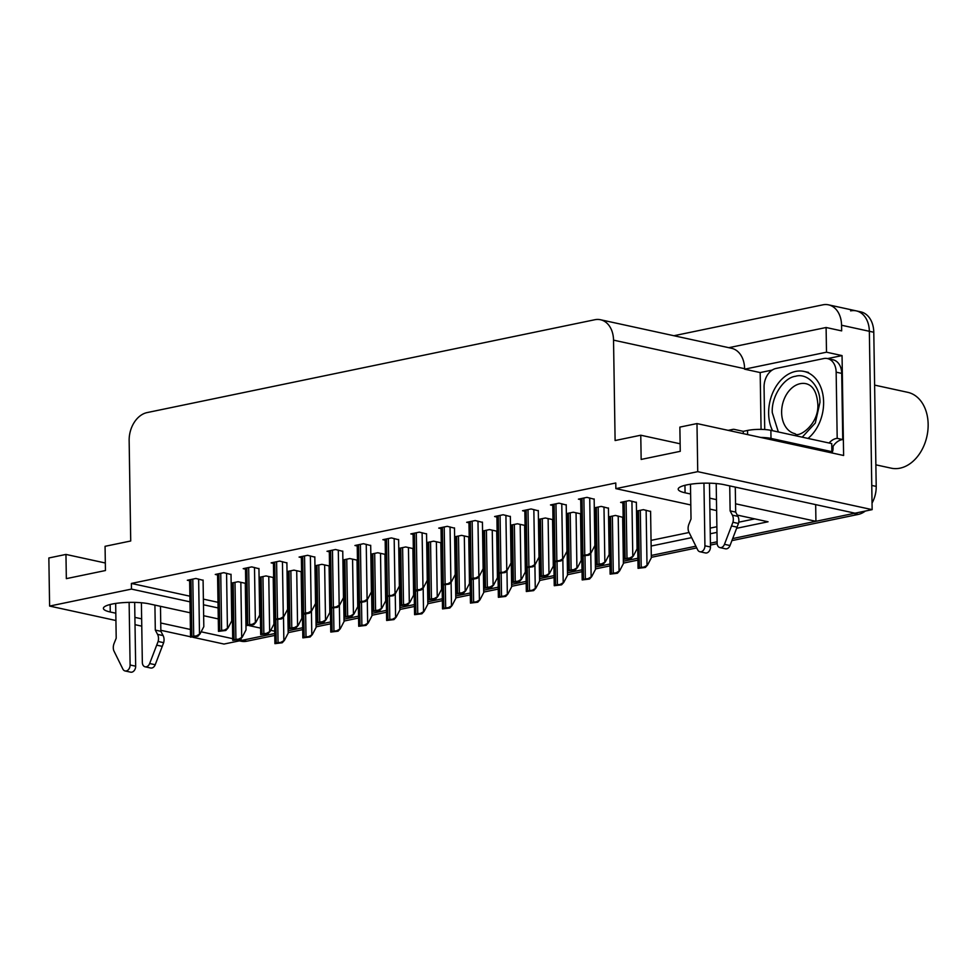 <?xml version="1.0" encoding="UTF-8"?>
<svg xmlns="http://www.w3.org/2000/svg" width="977" height="977" viewBox="0 0 977 977"><rect width="100%" height="100%" fill="white"/><g stroke="black" fill="none" stroke-linecap="round" stroke-linejoin="round"><path stroke-width="1.47" d="M190.124 612.774L149.359 603.896A26.428 5.593 179.1 0 0 112.037 604.079A26.428 5.593 179.1 0 0 103.391 608.366A26.428 5.593 179.1 0 0 110.254 612.005L115.811 613.214M850.625 310.881A24.779 17.977 102.3 0 1 856.279 310.881A24.779 17.977 102.3 0 1 869.347 331.288L872.143 509.64L855.034 513.194L724.177 484.69A26.428 5.593 179.1 0 0 686.855 484.873A26.428 5.593 179.1 0 0 678.197 489.159A26.428 5.593 179.1 0 0 685.072 492.799L690.629 494.008M761.071 429.379L760.179 372.567L772.196 370.075M827.543 358.596L842.052 355.591L843.615 455.49L696.98 423.566L679.87 427.108L680.248 451.325L641.156 459.434L640.765 435.217L615.107 440.542L613.532 340.143A24.779 17.977 -77.7 0 0 600.476 319.735A24.779 17.977 -77.7 0 0 594.822 319.735L147.1 412.587A24.779 17.977 -77.7 0 0 129.147 440.603L130.723 540.989L105.064 546.314L105.443 570.531L66.338 578.64L65.96 554.423L48.85 557.977L49.607 606.07L115.933 620.517M760.179 372.567L744.621 369.184L826.493 352.196L842.052 355.591M744.621 369.184L744.608 368.695A24.779 17.977 -77.7 0 0 731.553 348.288L600.476 319.735M826.493 352.196L826.102 327.503L728.793 347.69M673.886 335.734L822.854 304.836A24.779 17.977 102.3 0 1 828.508 304.836A24.779 17.977 102.3 0 1 841.563 325.243L841.661 330.885L826.102 327.503M690.8 504.962L615.864 488.634L697.737 471.659L696.98 423.566M697.737 471.659L872.143 509.64M135.009 624.669L141.763 626.147M160.851 630.299L190.503 636.76M192.933 637.285L224.014 644.051L241.124 640.509L238.254 639.886M134.899 617.379L141.653 618.844M160.729 622.996L190.393 629.457M201.128 631.801L232.697 638.677M274.684 631.191L270.714 630.324M260.554 628.113L249.147 625.634M258.942 568.455L259.674 615.07L255.913 622.288L252.237 624.352A4.128 0.879 179.1 0 0 249.562 624.621L247.731 624.999A4.128 0.879 179.1 0 0 246.412 625.561L245.935 624.926M232.428 621.995L231.28 621.738M218.25 618.905L203.631 615.718M735.547 503.79L815.929 521.303L732.713 538.559L853.813 513.438A24.779 17.977 102.3 0 0 854.924 513.169M717.118 541.795L710.426 543.175L717.118 541.795M695.856 546.204L651.28 555.449L695.856 546.204M637.859 558.233L623.35 561.238L637.859 558.233M609.929 564.022L595.408 567.026L609.929 564.022M581.999 569.811L567.478 572.827L581.999 569.811M554.057 575.612L539.548 578.616L554.057 575.612M526.127 581.4L511.606 584.405L526.127 581.4M498.197 587.189L483.676 590.206L498.197 587.189M470.255 592.99L455.746 595.994L470.255 592.99M442.325 598.779L427.804 601.795L442.325 598.779M414.395 604.568L399.874 607.584L414.395 604.568M386.452 610.369L371.944 613.373L386.452 610.369M358.522 616.157L344.002 619.174L358.522 616.157M330.592 621.946L316.072 624.962L330.592 621.946M302.65 627.747L288.142 630.751L302.65 627.747M709.717 498.16L716.459 499.638M736.682 528.288L768.056 521.779L737.244 515.074M716.629 510.58L709.888 509.115M301.795 618.478L302.504 618.331M329.738 612.689L330.446 612.542M357.667 606.888L358.376 606.741M385.597 601.099L386.306 600.953M413.54 595.298L414.248 595.152M441.47 589.51L442.178 589.363M469.4 583.721L470.108 583.574M497.342 577.92L498.05 577.773M525.272 572.131L525.98 571.985M553.202 566.342L553.91 566.196M581.144 560.542L581.852 560.395M609.074 554.753L609.782 554.606M637.004 548.964L637.712 548.818M651.134 546.033L691.594 537.643M710.267 533.76L716.971 532.38M49.607 606.07L131.48 589.094L189.953 601.832M203.46 604.775L218.079 607.95M231.586 610.894L232.257 611.04M258.771 616.817L260.383 617.171M273.89 620.102L274.513 620.248M241.087 638.396L241.124 640.509M815.673 504.62L815.929 521.303M105.321 562.996L65.96 554.423M680.139 443.79L640.765 435.217M615.864 488.634L615.779 482.992L131.394 583.44L131.48 589.094M609.074 549.086L609.697 548.952M637.004 543.285L637.627 543.163M651.048 540.379L689.078 532.489M710.181 528.117L716.886 526.725M738.746 522.194L754.72 518.885M131.394 583.44L189.868 596.178M203.375 599.121L217.993 602.308M231.5 605.251L232.172 605.398M259.613 611.37L260.297 611.517M594.163 499.186L586.969 497.366L578.408 499.149L580.704 499.65M566.22 504.975L559.027 503.167L550.478 504.938L552.774 505.439M538.29 510.776L531.097 508.956L522.536 510.727L524.832 511.227M510.36 516.564L503.167 514.757L494.606 516.528L496.902 517.028M482.418 522.353L475.225 520.546L466.676 522.316L468.972 522.817M426.558 533.943L419.365 532.135L410.804 533.906L413.1 534.407M398.616 539.731L391.423 537.924L382.874 539.695L385.17 540.196M370.686 545.532L363.493 543.713L354.932 545.496L357.228 545.984M342.756 551.321L335.551 549.514L327.002 551.284L329.298 551.785M314.814 557.122L307.621 555.302L299.072 557.073L301.368 557.574M286.884 562.911L279.691 561.091L271.13 562.874L273.426 563.375M258.954 568.699L251.748 566.892L243.2 568.663L245.496 569.164M231.012 574.5L223.818 572.681L215.27 574.452L217.566 574.952M203.082 580.289L195.888 578.469L187.328 580.253L189.623 580.753M454.488 528.154L447.295 526.334L438.734 528.105L441.03 528.606M594.309 508.541L594.981 508.687M608.427 508.223L601.234 506.404L594.297 507.845M566.367 514.329L567.039 514.476M580.924 513.865L573.304 512.204L566.355 513.646M538.437 520.118L539.109 520.265M552.994 519.654L545.374 517.993L538.425 519.434M510.507 525.919L511.179 526.066M525.064 525.443L517.431 523.782L510.495 525.223M482.565 531.708L483.236 531.854M497.122 531.244L489.501 529.583L482.553 531.024M454.635 537.497L455.306 537.643M469.192 537.032L461.571 535.372L454.623 536.813M426.705 543.297L427.376 543.444M441.262 542.821L433.629 541.173L426.693 542.601M398.763 549.086L399.434 549.233M413.32 548.622L405.699 546.961L398.75 548.402M370.833 554.875L371.504 555.021M385.39 554.411L377.769 552.75L370.82 554.191M342.903 560.676L343.574 560.822M357.46 560.212L349.827 558.551L342.89 559.992M314.96 566.465L315.632 566.611M329.518 566.001L321.897 564.34L314.948 565.781M287.03 572.266L287.702 572.4M301.588 571.789L293.967 570.128L287.018 571.569M259.1 578.054L259.772 578.201M273.658 577.59L266.025 575.929L259.088 577.37M231.158 583.843L231.83 583.99M245.715 583.379L238.095 581.718L231.146 583.159M636.369 502.434L629.176 500.615L620.615 502.386L622.911 502.886M483.468 546.094L482.797 545.948M539.328 534.504L538.657 534.358M608.586 517.59L609.208 517.725M622.654 517.273L615.461 515.453L608.573 516.882M511.398 540.293L510.727 540.147M455.526 551.883L454.855 551.736M427.596 557.672L426.925 557.525M315.864 580.851L315.192 580.704M287.922 586.64L287.25 586.493M636.515 511.801L637.138 511.936M650.597 511.472L643.391 509.664L636.503 511.093M274.72 633.536L242.345 640.253A24.779 17.977 102.3 0 1 241.124 640.448M828.508 304.836L856.279 310.881A24.779 17.977 102.3 0 1 869.347 331.288L871.765 485.435L876.21 486.399A24.779 17.977 102.3 0 1 872.034 503.07M856.279 310.881L860.725 311.846A24.779 17.977 102.3 0 1 873.78 332.253L876.21 486.399M865.317 511.056A24.779 17.977 102.3 0 1 858.258 514.415L731.92 540.611M717.167 543.676L710.45 545.068M696.711 547.914L651.317 557.33M637.896 560.114L623.375 563.118M609.953 565.903L595.445 568.919M582.023 571.692L567.503 574.708M554.093 577.492L539.573 580.497M526.151 583.281L511.643 586.298M498.221 589.082L483.7 592.086M470.291 594.871L455.77 597.875M442.349 600.66L427.841 603.676M414.419 606.461L399.898 609.465M386.489 612.249L371.968 615.254M358.547 618.038L344.038 621.054M330.617 623.839L316.096 626.843M302.687 629.628L288.166 632.644M274.745 635.416L246.79 641.217A24.779 17.977 102.3 0 1 241.136 641.217L239.45 640.851M650.584 511.227L651.317 557.843L647.556 565.06L643.88 567.124A4.128 0.879 179.1 0 0 641.205 567.393L639.373 567.771A4.128 0.879 179.1 0 0 638.054 568.333L637.126 510.959M647.556 565.06L645.37 567.454L638.054 568.333M645.37 567.454L643.88 567.124M636.357 502.178L637.089 548.793L633.328 556.023L629.652 558.075A4.128 0.879 179.1 0 0 626.99 558.343L625.146 558.722A4.128 0.879 179.1 0 0 623.827 559.284L622.899 501.922M633.328 556.023L631.142 558.404L623.827 559.284M631.142 558.404L629.652 558.075M594.15 498.942L594.883 545.557L591.122 552.774L587.446 554.838A4.128 0.879 179.1 0 0 584.771 555.107L582.939 555.486A4.128 0.879 179.1 0 0 581.62 556.047L580.692 498.673M591.122 552.774L588.936 555.156L581.62 556.047M588.936 555.156L587.446 554.838M716.202 483.542L717.142 543.249A5.276 3.823 102.3 0 0 719.927 547.596A5.276 3.823 102.3 0 0 724.47 544.323L732.921 522.268L738.478 523.477L730.014 545.532L724.47 544.323M829.229 452.363A16.511 3.493 -0.9 0 1 831.867 451.667L831.745 443.595L770.865 430.344A16.511 3.493 179.1 0 0 747.539 430.454L743.265 431.345L743.302 433.654M764.722 429.538L764.063 387.124A16.511 11.98 102.3 0 1 776.031 368.451L823.684 358.571A16.511 11.98 102.3 0 1 827.458 358.571L833.002 359.78A16.511 11.98 -77.7 0 1 841.087 368.708A16.511 11.98 102.3 0 1 841.71 373.385L842.748 439.565A16.511 11.98 -77.7 0 0 842.198 439.638A16.511 11.98 102.3 0 0 833.051 446.428L831.781 446.159M827.458 358.571A16.511 11.98 102.3 0 1 836.153 372.176L837.191 438.355L842.748 439.565M829.094 443.021A16.511 11.98 102.3 0 1 837.191 438.355M831.867 452.937A8.256 5.41 -101.7 0 0 833.076 448.04L833.051 446.428M831.867 451.667L771 438.417A16.511 3.493 179.1 0 0 760.741 437.452M743.265 431.345L734.374 429.404A8.256 5.41 -101.7 0 0 732.823 429.392A8.256 5.41 -101.7 0 0 730.527 430.869M690.47 484.238L691.02 518.995L688.919 524.173A8.256 5.996 102.3 0 0 688.59 531.451L697.688 549.88A5.276 3.823 102.3 0 0 699.898 551.749A5.276 3.823 102.3 0 0 704.93 545.789L703.941 483.163M709.473 483.175L710.474 546.998L704.93 545.789M699.898 551.749L705.455 552.958A5.276 3.823 -77.7 0 0 710.474 546.998M730.124 510.886L735.681 512.095L737.916 516.369L732.371 515.16L730.124 510.886L729.734 485.899M735.278 487.108L735.681 512.095M719.927 547.596L725.484 548.805A5.276 3.823 -77.7 0 0 730.014 545.532M737.916 516.369A8.256 5.996 102.3 0 1 738.478 523.477M732.371 515.16A8.256 5.996 102.3 0 1 732.921 522.268M731.565 525.956L737.122 527.165M622.654 517.016L623.387 563.631L619.626 570.861L615.95 572.925A4.128 0.879 179.1 0 0 613.275 573.181L611.443 573.572A4.128 0.879 179.1 0 0 610.124 574.134L609.184 516.76M619.626 570.861L617.44 573.243L610.124 574.134M617.44 573.243L615.95 572.925M594.724 522.817L595.445 569.432L591.683 576.65L588.007 578.714A4.128 0.879 179.1 0 0 585.345 578.982L583.513 579.361A4.128 0.879 179.1 0 0 582.182 579.923L581.779 556.084M591.683 576.65L589.497 579.043L582.182 579.923M589.497 579.043L588.007 578.714M566.782 528.606L567.515 575.221L563.753 582.439L560.077 584.502A4.128 0.879 179.1 0 0 557.403 584.771L555.571 585.15A4.128 0.879 179.1 0 0 554.252 585.712L553.849 561.873M563.753 582.439L561.567 584.832L554.252 585.712M561.567 584.832L560.077 584.502M538.852 534.395L539.585 581.01L535.823 588.239L532.147 590.303A4.128 0.879 179.1 0 0 529.473 590.572L527.641 590.951A4.128 0.879 179.1 0 0 526.322 591.512L525.907 567.661M535.823 588.239L533.637 590.621L526.322 591.512M533.637 590.621L532.147 590.303M608.427 507.979L609.159 554.594L605.398 561.812L601.722 563.876A4.128 0.879 179.1 0 0 599.048 564.144L597.216 564.523A4.128 0.879 179.1 0 0 595.897 565.085L594.969 507.71M605.398 561.812L603.212 564.193L595.897 565.085M603.212 564.193L601.722 563.876M580.497 513.768L581.23 560.383L577.468 567.6L573.792 569.664A4.128 0.879 179.1 0 0 571.118 569.933L569.286 570.312A4.128 0.879 179.1 0 0 567.967 570.873L567.026 513.499M577.468 567.6L575.282 569.994L567.967 570.873M575.282 569.994L573.792 569.664M552.555 519.556L553.287 566.172L549.526 573.401L545.85 575.465A4.128 0.879 179.1 0 0 543.188 575.722L541.343 576.112A4.128 0.879 179.1 0 0 540.025 576.674L539.096 519.3M549.526 573.401L547.34 575.783L540.025 576.674M547.34 575.783L545.85 575.465M524.625 525.357L525.357 571.972L521.596 579.19L517.92 581.254A4.128 0.879 179.1 0 0 515.245 581.523L513.413 581.901A4.128 0.879 179.1 0 0 512.095 582.463L511.154 525.089M521.596 579.19L519.41 581.571L512.095 582.463M519.41 581.571L517.92 581.254M566.22 504.73L566.953 551.346L563.192 558.563L559.516 560.627A4.128 0.879 179.1 0 0 556.841 560.896L555.009 561.274A4.128 0.879 179.1 0 0 553.69 561.836L552.75 504.462M563.192 558.563L561.006 560.957L553.69 561.836M561.006 560.957L559.516 560.627M538.29 510.519L539.023 557.134L535.262 564.364L531.586 566.428A4.128 0.879 179.1 0 0 528.911 566.697L527.079 567.075A4.128 0.879 179.1 0 0 525.748 567.637L524.82 510.263M535.262 564.364L533.076 566.745L525.748 567.637M533.076 566.745L531.586 566.428M510.348 516.32L511.081 562.935L507.319 570.153L503.643 572.217A4.128 0.879 179.1 0 0 500.969 572.485L499.137 572.864A4.128 0.879 179.1 0 0 497.818 573.426L496.89 516.051M507.319 570.153L505.133 572.546L497.818 573.426M505.133 572.546L503.643 572.217M482.418 522.109L483.151 568.724L479.389 575.954L475.714 578.005A4.128 0.879 179.1 0 0 473.039 578.274L471.207 578.653A4.128 0.879 179.1 0 0 469.888 579.214L468.948 521.84M479.389 575.954L477.203 578.335L471.378 579.544L471.769 602.528A4.128 0.879 179.1 0 0 470.45 603.09L470.047 579.251M469.888 579.214L471.378 579.544M477.203 578.335L475.714 578.005M778.351 431.968L772.294 412.685C771.146 397.102 783.517 377.672 795.486 376.292C807.393 372.53 820.448 386.465 819.947 402.439L815.307 423.017L802.215 437.171M772.538 430.698A37.163 26.953 102.3 0 1 795.547 371.419A37.163 26.953 102.3 0 1 804.034 371.431A37.163 26.953 102.3 0 1 823.538 399.972A37.163 26.953 102.3 0 1 808.028 438.429M875.868 464.832L891.171 468.166A38.811 28.15 -77.7 0 0 900.025 468.166A38.811 28.15 -77.7 0 0 928.15 424.287A38.811 28.15 -77.7 0 0 907.694 392.314L874.61 385.109M141.396 602.748L142.337 662.467A5.276 3.823 102.3 0 0 145.109 666.803A5.276 3.823 102.3 0 0 149.652 663.53L158.115 641.474L163.66 642.683L155.209 664.739L149.652 663.53M115.665 603.444L116.202 638.201L114.114 643.379A8.256 5.996 102.3 0 0 113.784 650.67L122.87 669.086A5.276 3.823 102.3 0 0 125.093 670.955A5.276 3.823 102.3 0 0 130.112 664.995L129.123 602.369M134.667 602.382L135.669 666.204L130.112 664.995M125.093 670.955L130.649 672.164A5.276 3.823 -77.7 0 0 135.669 666.204M155.306 630.092L160.863 631.301L163.11 635.587L157.553 634.366L155.306 630.092L154.916 605.105M160.472 606.314L160.863 631.301M145.109 666.803L150.666 668.012A5.276 3.823 -77.7 0 0 155.209 664.739M163.11 635.587A8.256 5.996 102.3 0 1 163.66 642.683M157.553 634.366A8.256 5.996 102.3 0 1 158.115 641.474M156.747 645.162L162.304 646.371M510.922 540.196L511.643 586.811L507.881 594.028L504.205 596.092A4.128 0.879 179.1 0 0 501.543 596.361L499.699 596.739A4.128 0.879 179.1 0 0 498.38 597.301L497.977 573.462M507.881 594.028L505.695 596.422L498.38 597.301M505.695 596.422L504.205 596.092M482.98 545.984L483.713 592.599L479.951 599.829L476.275 601.881A4.128 0.879 179.1 0 0 473.601 602.15L471.769 602.528M479.951 599.829L477.765 602.211L470.45 603.09M477.765 602.211L476.275 601.881M455.05 551.785L455.783 598.388L452.021 605.618L448.345 607.682A4.128 0.879 179.1 0 0 445.671 607.95L443.839 608.329A4.128 0.879 179.1 0 0 442.52 608.891L442.105 585.04M452.021 605.618L449.835 607.999L442.52 608.891M449.835 607.999L448.345 607.682M427.108 557.574L427.841 604.189L424.079 611.407L420.403 613.471A4.128 0.879 179.1 0 0 417.741 613.739L415.897 614.118A4.128 0.879 179.1 0 0 414.578 614.68L414.175 590.841M424.079 611.407L421.893 613.8L414.578 614.68M421.893 613.8L420.403 613.471M399.178 563.363L399.911 609.978L396.149 617.208L392.473 619.271A4.128 0.879 179.1 0 0 389.799 619.528L387.967 619.907A4.128 0.879 179.1 0 0 386.648 620.468L386.245 596.629M396.149 617.208L393.963 619.589L386.648 620.468M393.963 619.589L392.473 619.271M371.248 569.164L371.981 615.779L368.219 622.996L364.543 625.06A4.128 0.879 179.1 0 0 361.869 625.329L360.037 625.707A4.128 0.879 179.1 0 0 358.718 626.269L358.303 602.43M368.219 622.996L366.033 625.378L358.718 626.269M366.033 625.378L364.543 625.06M343.306 574.952L344.038 621.567L340.277 628.785L336.601 630.849A4.128 0.879 179.1 0 0 333.939 631.118L332.095 631.496A4.128 0.879 179.1 0 0 330.776 632.058L330.373 608.219M340.277 628.785L338.091 631.179L330.776 632.058M338.091 631.179L336.601 630.849M315.376 580.741L316.108 627.356L312.347 634.586L308.671 636.65A4.128 0.879 179.1 0 0 305.996 636.906L304.165 637.297A4.128 0.879 179.1 0 0 302.846 637.859L302.443 614.008M312.347 634.586L310.161 636.967L302.846 637.859M310.161 636.967L308.671 636.65M287.446 586.542L288.178 633.157L284.417 640.375L280.741 642.439A4.128 0.879 179.1 0 0 278.066 642.707L276.235 643.086A4.128 0.879 179.1 0 0 274.916 643.648L274.5 619.809M284.417 640.375L282.231 642.768L274.916 643.648M282.231 642.768L280.741 642.439M496.695 531.146L497.427 577.761L493.666 584.979L489.99 587.043A4.128 0.879 179.1 0 0 487.315 587.311L485.484 587.69A4.128 0.879 179.1 0 0 484.165 588.252L483.224 530.877M493.666 584.979L491.48 587.372L484.165 588.252M491.48 587.372L489.99 587.043M468.752 536.935L469.485 583.55L465.724 590.78L462.048 592.844A4.128 0.879 179.1 0 0 459.373 593.112L457.541 593.491A4.128 0.879 179.1 0 0 456.222 594.053L455.294 536.678M465.724 590.78L463.538 593.161L456.222 594.053M463.538 593.161L462.048 592.844M440.822 542.736L441.555 589.351L437.794 596.568L434.118 598.632A4.128 0.879 179.1 0 0 431.443 598.901L429.611 599.28A4.128 0.879 179.1 0 0 428.292 599.841L427.352 542.467M437.794 596.568L435.608 598.962L428.292 599.841M435.608 598.962L434.118 598.632M412.892 548.524L413.625 595.14L409.864 602.369L406.188 604.421A4.128 0.879 179.1 0 0 403.513 604.69L401.681 605.068A4.128 0.879 179.1 0 0 400.362 605.63L399.422 548.256M409.864 602.369L407.678 604.751L400.362 605.63M407.678 604.751L406.188 604.421M384.95 554.313L385.683 600.928L381.922 608.158L378.246 610.222A4.128 0.879 179.1 0 0 375.571 610.491L373.739 610.869A4.128 0.879 179.1 0 0 372.42 611.431L371.492 554.057M381.922 608.158L379.735 610.54L372.42 611.431M379.735 610.54L378.246 610.222M357.02 560.114L357.753 606.729L353.992 613.947L350.316 616.011A4.128 0.879 179.1 0 0 347.641 616.279L345.809 616.658A4.128 0.879 179.1 0 0 344.49 617.22L343.55 559.845M353.992 613.947L351.805 616.34L344.49 617.22M351.805 616.34L350.316 616.011M329.09 565.903L329.823 612.518L326.062 619.748L322.386 621.799A4.128 0.879 179.1 0 0 319.711 622.068L317.879 622.447A4.128 0.879 179.1 0 0 316.548 623.008L315.62 565.646M326.062 619.748L323.875 622.129L316.548 623.008M323.875 622.129L322.386 621.799M301.148 571.704L301.881 618.319L298.119 625.536L294.443 627.6A4.128 0.879 179.1 0 0 291.769 627.869L289.937 628.248A4.128 0.879 179.1 0 0 288.618 628.809L287.69 571.435M298.119 625.536L295.933 627.918L288.618 628.809M295.933 627.918L294.443 627.6M273.218 577.492L273.951 624.108L270.189 631.325L266.513 633.389A4.128 0.879 179.1 0 0 263.839 633.658L262.007 634.036A4.128 0.879 179.1 0 0 260.688 634.598L259.748 577.224M270.189 631.325L268.003 633.719L260.688 634.598M268.003 633.719L266.513 633.389M245.288 583.281L246.021 629.896L242.259 637.126L238.583 639.19A4.128 0.879 179.1 0 0 235.909 639.447L234.077 639.837A4.128 0.879 179.1 0 0 232.746 640.387L231.818 583.025M242.259 637.126L240.073 639.508L232.746 640.387M240.073 639.508L238.583 639.19M454.488 527.898L455.221 574.513L451.459 581.742L447.784 583.806A4.128 0.879 179.1 0 0 445.109 584.075L443.277 584.454A4.128 0.879 179.1 0 0 441.946 585.015L441.018 527.641M451.459 581.742L449.261 584.124L441.946 585.015M449.261 584.124L447.784 583.806M426.546 533.698L427.279 580.314L423.517 587.531L419.841 589.595A4.128 0.879 179.1 0 0 417.167 589.864L415.335 590.242A4.128 0.879 179.1 0 0 414.016 590.804L413.088 533.43M423.517 587.531L421.331 589.925L415.506 591.134L415.897 614.118M414.016 590.804L415.506 591.134M421.331 589.925L419.841 589.595M398.616 539.487L399.349 586.102L395.587 593.332L391.911 595.384A4.128 0.879 179.1 0 0 389.237 595.652L387.405 596.031A4.128 0.879 179.1 0 0 386.086 596.593L385.146 539.231M395.587 593.332L393.401 595.714L386.086 596.593M393.401 595.714L391.911 595.384M370.686 545.288L371.419 591.903L367.657 599.121L363.969 601.185A4.128 0.879 179.1 0 0 361.307 601.453L359.475 601.832A4.128 0.879 179.1 0 0 358.144 602.394L357.216 545.019M367.657 599.121L365.459 601.502L359.634 602.711L360.037 625.707M358.144 602.394L359.634 602.711M365.459 601.502L363.969 601.185M342.744 551.077L343.477 597.692L339.715 604.91L336.039 606.973A4.128 0.879 179.1 0 0 333.365 607.242L331.533 607.621A4.128 0.879 179.1 0 0 330.214 608.183L329.286 550.808M339.715 604.91L337.529 607.303L330.214 608.183M337.529 607.303L336.039 606.973M314.814 556.866L315.547 603.481L311.785 610.71L308.109 612.774A4.128 0.879 179.1 0 0 305.435 613.031L303.603 613.422A4.128 0.879 179.1 0 0 302.284 613.971L301.343 556.609M311.785 610.71L309.599 613.092L303.774 614.301L304.165 637.297M302.284 613.971L303.774 614.301M309.599 613.092L308.109 612.774M286.884 562.667L287.617 609.282L283.855 616.499L280.167 618.563A4.128 0.879 179.1 0 0 277.505 618.832L275.673 619.21A4.128 0.879 179.1 0 0 274.342 619.772L273.413 562.398M283.855 616.499L281.657 618.881L274.342 619.772M281.657 618.881L280.167 618.563M255.913 622.288L253.727 624.682L246.412 625.561M253.727 624.682L252.237 624.352M231.012 574.244L231.744 620.859L227.983 628.089L224.307 630.153A4.128 0.879 179.1 0 0 221.632 630.409L219.801 630.8A4.128 0.879 179.1 0 0 218.482 631.362L217.541 573.987M227.983 628.089L225.797 630.47L218.482 631.362M225.797 630.47L224.307 630.153M203.082 580.045L203.814 626.66L200.041 633.878L196.365 635.942A4.128 0.879 179.1 0 0 193.702 636.21L191.871 636.589A4.128 0.879 179.1 0 0 190.539 637.151L189.611 579.776M200.041 633.878L197.855 636.271L190.539 637.151M197.855 636.271L196.365 635.942M110.145 604.519L110.254 612.005M684.95 485.313L685.072 492.799M841.563 325.243L873.78 332.253M613.532 340.143L744.608 368.695M858.258 514.415L853.813 513.438M246.79 641.217L242.345 640.253M638.482 510.678L639.373 567.771M640.314 510.299L641.205 567.393M646.139 510.263L647.006 564.95M624.254 501.628L625.146 558.722M626.086 501.25L626.99 558.343M631.924 501.213L632.778 555.901M582.048 498.392L582.939 555.486M583.88 498.014L584.771 555.107M589.717 497.965L590.572 552.652M747.6 434.582L747.539 430.454M836.153 372.176L841.71 373.385M771 438.417L770.865 430.344M610.54 516.479L611.443 573.572M612.371 516.088L613.275 573.181M618.209 516.051L619.064 570.739M583.147 556.365L583.513 579.361M584.979 555.986L585.345 578.982M590.767 553.165L591.134 576.528M555.217 562.154L555.571 585.15M557.049 561.775L557.403 584.771M562.837 558.954L563.204 582.329M527.275 567.955L527.641 590.951M529.107 567.564L529.473 590.572M534.895 564.755L535.262 588.117M596.324 507.429L597.216 564.523M598.156 507.051L599.048 564.144M603.981 507.002L604.848 561.69M568.382 513.218L569.286 570.312M570.214 512.84L571.118 569.933M576.051 512.803L576.906 567.478M540.452 519.019L541.343 576.112M542.284 518.628L543.188 575.722M548.121 518.592L548.976 573.279M512.522 524.808L513.413 581.901M514.354 524.429L515.245 581.523M520.179 524.38L521.046 579.068M554.118 504.181L555.009 561.274M555.95 503.802L556.841 560.896M561.775 503.766L562.642 558.453M526.176 509.982L527.079 567.075M528.007 509.603L528.911 566.697M533.845 509.554L534.7 564.242M498.246 515.771L499.137 572.864M500.077 515.392L500.969 572.485M505.915 515.343L506.77 570.031M470.316 521.559L471.207 578.653M472.147 521.181L473.039 578.274M477.973 521.144L478.84 575.832M795.119 433.715A25.597 18.575 102.3 0 1 781.637 412.917A25.597 18.575 102.3 0 1 800.175 383.692A25.597 18.575 102.3 0 1 806.013 383.692C812.815 385.329 816.735 391.948 817.786 403.562C819.581 424.445 798.124 438.404 795.119 433.715M499.345 573.743L499.699 596.739M501.177 573.365L501.543 596.361M506.965 570.544L507.332 593.906M473.247 579.153L473.601 602.15M479.035 576.332L479.402 599.707M443.473 585.333L443.839 608.329M445.304 584.954L445.671 607.95M451.093 582.133L451.459 605.496M417.374 590.743L417.741 613.739M423.163 587.922L423.529 611.284M387.613 596.91L387.967 619.907M389.444 596.532L389.799 619.528M395.233 593.723L395.6 617.085M361.502 602.333L361.869 625.329M367.291 599.512L367.657 622.874M331.74 608.5L332.095 631.496M333.572 608.121L333.939 631.118M339.361 605.3L339.727 628.663M305.642 613.91L305.996 636.906M311.431 611.101L311.797 634.464M275.868 620.09L276.235 643.086M277.7 619.711L278.066 642.707M283.489 616.89L283.855 640.253M484.58 530.596L485.484 587.69M486.412 530.218L487.315 587.311M492.249 530.181L493.104 584.869M456.65 536.397L457.541 593.491M458.482 536.019L459.373 593.112M464.319 535.97L465.174 590.658M428.72 542.186L429.611 599.28M430.552 541.808L431.443 598.901M436.377 541.771L437.244 596.446M400.778 547.975L401.681 605.068M402.609 547.596L403.513 604.69M408.447 547.56L409.302 602.247M372.848 553.776L373.739 610.869M374.68 553.397L375.571 610.491M380.517 553.348L381.372 608.036M344.918 559.565L345.809 616.658M346.75 559.186L347.641 616.279M352.575 559.149L353.442 613.825M316.975 565.353L317.879 622.447M318.807 564.975L319.711 622.068M324.645 564.938L325.5 619.626M289.045 571.154L289.937 628.248M290.877 570.776L291.769 627.869M296.715 570.727L297.57 625.414M261.115 576.943L262.007 634.036M262.947 576.564L263.839 633.658M268.773 576.528L269.64 631.203M233.173 582.744L234.077 639.837M235.005 582.353L235.909 639.447M240.843 582.316L241.698 637.004M442.373 527.36L443.277 584.454M444.205 526.982L445.109 584.075M450.043 526.933L450.898 581.62M414.443 533.149L415.335 590.242M416.275 532.77L417.167 589.864M422.101 532.734L422.968 587.409M386.513 538.938L387.405 596.031M388.345 538.559L389.237 595.652M394.171 538.522L395.026 593.21M358.571 544.739L359.475 601.832M360.403 544.36L361.307 601.453M366.241 544.311L367.096 598.999M330.641 550.527L331.533 607.621M332.473 550.149L333.365 607.242M338.298 550.112L339.166 604.787M302.699 556.328L303.603 613.422M304.543 555.937L305.435 613.031M310.368 555.901L311.223 610.588M274.769 562.117L275.673 619.21M276.601 561.738L277.505 618.832M282.438 561.69L283.293 616.377M246.839 567.906L247.731 624.999M248.671 567.527L249.562 624.621M254.496 567.49L255.363 622.178M218.897 573.707L219.801 630.8M220.741 573.328L221.632 630.409M226.566 573.279L227.421 627.967M190.967 579.495L191.871 636.589M192.799 579.117L193.702 636.21M198.636 579.068L199.491 633.755M728.183 430.356L732.823 429.392M808.48 372.396L804.034 371.431M245.483 568.187L246.375 625.048"/></g></svg>
